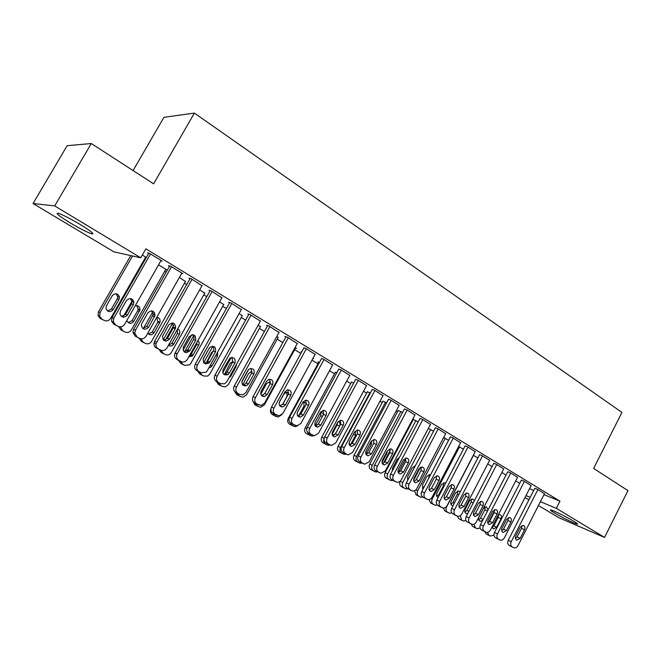 <?xml version="1.0" encoding="UTF-8"?>
<svg xmlns="http://www.w3.org/2000/svg" width="661" height="661" viewBox="0 0 661 661"><rect width="100%" height="100%" fill="white"/><g stroke="black" fill="none" stroke-linecap="round" stroke-linejoin="round"><path stroke-width="0.99" d="M80.105 224.443C91.367 231.408 95.184 234.531 91.549 233.812C86.88 232.168 79.741 228.516 70.149 222.856C58.722 215.841 54.822 212.66 58.457 213.321C63.216 215.015 70.438 218.725 80.105 224.443M573.574 521.132C577.119 523.289 578.325 524.289 577.177 524.132C574.946 523.826 561.47 517.191 554.571 513.01C550.919 510.804 549.679 509.78 550.853 509.937C553.017 510.218 566.667 516.935 573.574 521.132M144.544 259.12L145.172 259.509M164.721 271.299L166.167 272.167M184.469 283.214L186.691 284.552M203.803 294.88L206.761 296.665M222.724 306.299L226.401 308.513M241.265 317.487L245.619 320.114M259.418 328.443L264.425 331.458M277.207 339.176L282.834 342.572M294.641 349.694L300.862 353.445M311.975 360.154L317.982 363.781M329.509 370.73L334.516 373.754M346.686 381.1L350.735 383.537M363.517 391.254L366.64 393.138M380.009 401.202L382.24 402.557M396.17 410.96L397.558 411.795M412.026 420.52L412.58 420.859M113.948 251.874L33.05 203.53L54.681 205.91L140.752 257.807L113.948 251.874M54.681 205.91L91.284 143.52L67.141 145.701L33.05 203.53M133.076 170.555L163.936 117.319L194.392 113.089L621.943 412.423L593.619 468.426L627.95 490.627L604.542 537.418L559.024 517.811L538.459 505.516M528.932 499.823L525.032 497.502M165.688 269.605L166.861 269.886L158.541 264.854M181.668 273.398L182.882 273.679L170.48 266.143L168.456 265.689L169.497 266.317M204.753 293.178L199.729 289.766M221.889 297.789L211.173 290.89L209 290.319L209.991 290.923M242.207 315.784L239.125 313.595M260.384 321.147L250.114 314.562L247.801 313.901L248.751 314.479M278.141 337.482L276.843 336.408M297.26 343.538L287.403 337.242L284.965 336.482L285.874 337.036M312.926 358.419L313.595 358.642L313 358.279M301.623 352.057L301.028 351.693L301.705 351.916M332.615 365.004L323.155 358.981L321.477 358.667M335.259 372.383L336.813 372.713M366.549 385.603L357.452 379.835L355.643 379.431M367.359 391.791L370.35 392.973M399.137 405.4L390.395 399.864L388.461 399.368M398.261 410.473L402.574 412.456M430.46 424.428L422.049 419.115L419.999 418.537M428.353 428.419L433.55 431.195M460.585 442.73L452.488 437.623L450.339 436.979M458.668 446.415L463.361 449.232M489.594 460.353L481.795 455.446L479.547 454.727M492.073 466.6L487.727 463.964M517.538 477.333L510.019 472.607L507.689 471.822M519.736 483.331L515.712 480.894M544.474 493.709L537.219 489.148L534.815 488.305M529.535 488.71L533.733 490.429M544.003 494.635L559.974 501.178L145.883 248.858L140.752 257.807M531.13 485.595L523.743 480.952L521.38 480.142M506.037 475.044L501.848 472.508M503.699 468.922L496.039 464.105L493.75 463.353M477.853 457.999L473.334 455.264M475.226 451.628L467.277 446.621L465.088 445.935M443.655 437.499L448.596 440.3M445.671 433.666L437.417 428.46L435.318 427.849M413.282 419.545L412.72 419.214M412.737 419.173L418.206 421.916M414.951 415.009L406.375 409.58L404.383 409.052M382.959 401.219L386.619 402.813M383 395.6L374.085 389.949L372.217 389.503M351.462 382.182L353.759 382.934M349.752 375.407L340.481 369.516L338.738 369.16M318.734 362.393L317.9 361.889L319.445 362.41M315.123 354.379L305.465 348.223L303.862 347.967M295.566 348.008L296.541 348.322L295.112 347.463M279.025 332.458L268.961 326.022L266.581 325.311L267.515 325.873M260.36 326.749L258.187 325.129M241.348 309.596L230.854 302.854L228.615 302.242L229.582 302.829M223.682 304.605L219.642 301.813M202.002 285.726L191.054 278.653L188.955 278.141L189.971 278.752M185.427 281.52L179.362 277.446M160.863 260.781L162.127 261.062L149.444 253.345L147.502 252.948L148.56 253.593M145.503 257.443L146.263 257.608M146.337 257.476L142.33 255.047M559.974 501.178L556.331 508.35L604.542 537.418M91.284 143.52L153.625 183.841L194.392 113.089M526.007 495.601L530.188 497.361M540.417 501.666L556.331 508.35M544.532 493.593L518.059 545.523C516.952 547.399 515.572 548.159 513.919 547.787L512.143 546.845C510.598 545.697 510.3 543.978 511.25 541.698L537.889 489.561M534.873 488.198L508.268 540.235L511.25 541.698M520.141 538.36L516.885 540.169C515.349 539.401 514.985 537.971 515.803 535.889L520.215 527.238L523.38 525.421C524.983 526.156 525.371 527.594 524.545 529.734L520.141 538.36L517.133 536.914L515.464 538.583M521.843 525.594L521.521 528.321L517.133 536.914M510.722 546.226L509.152 545.358C507.615 544.218 507.318 542.507 508.268 540.235M494.585 510.705L488.405 522.711M492.164 527.42L493.899 525.768L498.171 517.447L498.452 514.696M487.644 534.766L486.099 533.914L484.687 531.551M492.048 526.924L493.536 528.866L496.725 527.123L501.013 518.769C501.815 516.704 501.426 515.307 499.856 514.58L498.303 514.754M487.463 532.378L488.9 535.311L490.239 536.063L493.949 535.154M531.188 485.48L504.393 537.831C503.277 539.715 501.889 540.475 500.212 540.111L498.377 539.136C496.799 537.971 496.494 536.245 497.46 533.931L524.421 481.373M521.438 480.026L494.502 532.493L497.46 533.931M506.491 530.601L503.203 532.427C501.625 531.651 501.245 530.205 502.071 528.089L506.541 519.372L509.73 517.538C511.374 518.274 511.779 519.736 510.945 521.901L506.491 530.601L503.508 529.172L501.757 530.882M508.251 517.687L507.954 520.513L503.508 529.172M497.022 538.558L495.42 537.674C493.85 536.517 493.544 534.782 494.502 532.493M517.596 477.217L490.47 529.998C489.355 531.882 487.95 532.65 486.248 532.295L484.356 531.295C482.753 530.114 482.439 528.354 483.414 526.032L510.713 473.028M507.755 471.706L480.481 524.603L483.414 526.032M492.594 522.702L489.272 524.537C487.644 523.76 487.248 522.289 488.091 520.141L492.619 511.35L495.824 509.507C497.526 510.251 497.948 511.721 497.097 513.936L492.594 522.702L489.636 521.298L487.793 523.033M494.403 509.631L494.131 512.564L489.636 521.298M483.067 530.75L481.423 529.849C479.828 528.668 479.514 526.916 480.481 524.603M478.68 519.852L480.497 518.166L484.819 509.788L485.067 506.937M474.16 527.238L472.582 526.371L471.136 523.925M488 510.019L486.422 506.838L483.298 508.606L478.944 517.042C478.143 519.092 478.514 520.496 480.076 521.256L482.637 520.422M473.945 524.231L475.358 527.742L477.159 528.701L480.06 528.007M460.618 508.309L460.618 508.317C458.899 507.532 458.47 506.029 459.329 503.806L463.972 494.866L467.211 492.99C469.029 493.726 469.5 495.246 468.632 497.543L464.005 506.458L460.643 508.317L459.907 507.97M464.947 512.143L466.848 510.432L471.227 501.988L471.45 499.047M460.444 519.579L458.825 518.687L457.346 516.15M474.375 500.782L472.739 498.964L469.599 500.741L465.195 509.243C464.377 511.325 464.774 512.754 466.377 513.514L467.831 513.432M460.32 515.663L461.576 520.042L463.435 521.025L465.997 520.587M503.756 468.806L476.292 522.025C475.176 523.909 473.755 524.677 472.028 524.33L470.07 523.305C468.442 522.099 468.112 520.323 469.103 517.976L496.742 464.534M493.817 463.229L466.203 516.572L469.103 517.976M478.432 514.655L475.085 516.505C473.408 515.72 472.995 514.233 473.846 512.052L478.432 503.186L481.654 501.327C483.414 502.063 483.86 503.566 482.993 505.814L478.432 514.655L475.507 513.267L473.573 515.043M480.307 501.435L480.06 504.467L475.507 513.267M468.856 522.801L467.178 521.876C465.542 520.678 465.22 518.91 466.203 516.572M489.661 460.23L461.849 513.894C460.725 515.778 459.296 516.555 457.552 516.216L455.52 515.159C453.859 513.936 453.52 512.143 454.52 509.771L482.513 455.883M479.622 454.594L451.653 508.392L454.52 509.771M465.939 493.081L465.724 496.213L461.114 505.095L459.098 506.896M454.38 514.696L452.661 513.754C450.992 512.531 450.662 510.746 451.653 508.392M451.752 512.944L449.463 513.209L447.538 512.209C445.935 511.027 445.605 509.309 446.563 507.037L473.474 455.346M450.984 504.302L452.959 502.567L457.387 494.048L457.586 491.016M446.472 511.771L444.82 510.87L443.3 508.045M460.188 491.974L458.808 490.949L455.652 492.734L451.199 501.311C450.364 503.426 450.777 504.872 452.43 505.64L453.041 505.715M437.326 505.087L435.244 505.26L433.252 504.219C431.608 503.029 431.278 501.286 432.244 498.997L459.486 446.886M436.756 496.312L438.821 494.552L443.308 485.967L443.465 482.844M432.253 503.831L430.567 502.905L429.014 499.584M445.588 483.274L444.622 482.786L441.457 484.587L436.938 493.23C436.111 495.312 436.508 496.758 438.119 497.584L437.524 497.279M475.3 451.496L447.125 505.615C446.01 507.499 444.564 508.276 442.804 507.954L440.697 506.863C438.995 505.615 438.656 503.806 439.664 501.418L468.013 447.067M465.154 445.803L436.83 500.047L439.664 501.418M449.306 498.105L445.919 499.98C444.126 499.195 443.663 497.667 444.547 495.403L449.249 486.38L452.496 484.496C454.38 485.232 454.875 486.769 453.991 489.115L449.306 498.105L446.448 496.758L444.341 498.592M451.298 484.571L451.116 487.81L446.448 496.758M439.631 506.442L437.863 505.475C436.169 504.236 435.83 502.426 436.83 500.047M422.751 497.022L420.76 497.163L418.694 496.097C417.025 494.874 416.686 493.114 417.669 490.801L445.241 438.268M422.272 488.173L424.42 486.389L428.964 477.738L429.088 474.515M417.777 495.742L416.042 494.792L414.571 490.743M430.608 474.606L426.998 476.284L422.42 485L423.015 489.09M460.659 442.597L432.129 497.171C431.005 499.055 429.559 499.84 427.774 499.526L425.585 498.411C423.85 497.138 423.494 495.304 424.519 492.891L453.239 438.078M450.414 436.838L421.726 491.553L424.519 492.891M434.327 489.594L430.922 491.487C429.063 490.702 428.576 489.148 429.468 486.835L434.236 477.738L437.483 475.837C439.441 476.564 439.97 478.126 439.069 480.522L434.327 489.594L431.509 488.272L429.303 490.132M436.376 475.903L436.235 479.242L431.509 488.272M424.593 498.03L422.792 497.047C421.065 495.783 420.71 493.949 421.726 491.553M400.236 481.142L400.194 481.208C399.211 483.53 399.566 485.306 401.26 486.537L403.028 487.504M408.002 488.768L406.019 488.909L403.871 487.81C402.177 486.579 401.822 484.794 402.813 482.464L430.732 429.493M420.413 467.368L413.637 480.25M407.523 479.886L407.986 479.746M414.744 466.906L414.439 466.038M415.232 465.98L412.266 467.831L407.639 476.622L407.73 480.225M445.745 433.525L416.835 488.57C415.719 490.445 414.265 491.23 412.464 490.949L410.175 489.784C408.415 488.504 408.044 486.636 409.085 484.207L438.177 428.923M435.392 427.7L406.325 482.885L409.085 484.207M419.057 480.919L415.645 482.819C413.712 482.043 413.199 480.473 414.108 478.101L418.934 468.93L422.181 467.013C424.222 467.732 424.775 469.31 423.858 471.772L419.057 480.919L416.273 479.622L413.976 481.497M421.164 467.071L421.057 470.508L416.273 479.622M409.275 489.462L407.424 488.446C405.664 487.165 405.3 485.314 406.325 482.885M430.534 424.279L401.252 479.803C400.136 481.662 398.674 482.456 396.864 482.2L394.477 481.001C392.675 479.688 392.295 477.804 393.345 475.35L422.825 419.586M420.082 418.388L390.626 474.061L393.345 475.35M403.491 472.07L400.079 473.995C398.071 473.226 397.525 471.632 398.443 469.203L403.334 459.949L406.565 458.015C408.696 458.709 409.291 460.32 408.358 462.84L403.491 472.07L400.748 470.797L398.352 472.698M405.656 458.065L405.598 461.609L400.748 470.797M393.659 480.721L391.758 479.688C389.965 478.374 389.585 476.498 390.626 474.061M415.034 414.852L385.355 470.855L380.976 473.276L378.456 472.037C376.621 470.706 376.233 468.798 377.291 466.319L407.168 410.068M404.466 408.886L374.622 465.055L377.291 466.319M387.619 463.047L384.215 464.989C382.116 464.237 381.529 462.617 382.471 460.13L387.429 450.794L390.626 448.844C392.857 449.513 393.502 451.149 392.551 453.743L387.619 463.047L384.917 461.808L382.422 463.725M389.833 448.885L389.825 452.537L384.917 461.808M377.728 471.814L375.787 470.748C373.952 469.417 373.564 467.517 374.622 465.055M399.219 405.234L369.144 461.733L364.781 464.179L362.121 462.898C360.245 461.535 359.84 459.61 360.914 457.106L391.196 400.359M388.544 399.203L358.287 455.867L360.914 457.106M371.424 453.851L368.053 455.809C365.847 455.082 365.227 453.429 366.177 450.868L371.201 441.449L374.357 439.491C376.704 440.119 377.39 441.779 376.423 444.465L371.424 453.851L368.764 452.628L366.177 454.578M373.705 439.524L373.746 443.283L368.764 452.628M361.493 462.725L359.493 461.634C357.626 460.279 357.221 458.362 358.287 455.867M383.099 395.427L352.61 452.43L348.281 454.9L345.455 453.57C343.538 452.19 343.125 450.232 344.216 447.712L374.911 390.453M372.308 389.321L341.638 446.497L344.216 447.712M354.916 444.465L351.578 446.448C349.256 445.745 348.587 444.076 349.553 441.424L354.651 431.922L357.741 429.947C360.212 430.526 360.964 432.211 359.981 434.996L354.916 444.465L352.296 443.275L349.611 445.241M357.246 429.981L357.345 433.847L352.296 443.275M344.926 453.454L342.877 452.339C340.969 450.959 340.555 449.009 341.638 446.497M366.64 385.429L335.738 442.936L331.467 445.431L328.451 444.06C326.501 442.647 326.071 440.672 327.17 438.119L358.295 380.348M355.742 379.249L324.642 436.938L327.17 438.119M338.06 434.888L334.796 436.888C332.343 436.243 331.607 434.541 332.599 431.79L337.763 422.197L340.754 420.214C343.381 420.726 344.199 422.429 343.199 425.337L338.06 434.888L335.499 433.732L332.706 435.706M340.456 420.239L340.613 424.222L335.499 433.732M328.038 444.002L325.923 442.853C323.973 441.449 323.543 439.474 324.642 436.938M349.859 375.217L318.519 433.252L314.355 435.764L311.1 434.343C309.1 432.914 308.662 430.906 309.778 428.336L341.34 370.036M338.845 368.962L307.299 427.188L309.778 428.336M320.866 425.122L317.701 427.13C315.09 426.552 314.281 424.825 315.289 421.949L320.527 412.282L323.386 410.299C326.187 410.704 327.088 412.431 326.08 415.48L320.866 425.122L318.354 423.99L315.454 425.981M323.32 410.299L323.543 414.389L318.354 423.99M310.794 434.351L308.621 433.17C306.63 431.74 306.192 429.749 307.299 427.188M332.731 364.798L300.945 423.362L296.938 425.899L293.385 424.436C291.344 422.974 290.89 420.941 292.022 418.339L324.03 359.51M321.593 358.469L289.592 417.223L292.022 418.339M303.316 415.149L300.301 417.157C297.491 416.686 296.599 414.943 297.624 411.91L302.928 402.152L305.605 400.186C308.621 400.45 309.621 402.194 308.604 405.416L303.316 415.149L300.854 414.05L297.847 416.058L300.301 417.157M305.828 400.161L306.117 404.367L300.854 414.05M293.195 424.502L290.956 423.296C288.923 421.834 288.469 419.818 289.592 417.223M315.239 354.164L282.999 413.265L279.231 415.802L275.298 414.315C273.216 412.819 272.745 410.762 273.885 408.143L306.357 348.768M303.986 347.752L271.522 407.06L273.885 408.143M285.395 404.962L282.594 406.961C279.553 406.647 278.554 404.879 279.586 401.665L284.965 391.808L287.395 389.891C290.658 389.949 291.774 391.7 290.757 395.146L285.395 404.962L282.991 403.904L279.876 405.92M287.965 389.808L288.328 394.13L282.991 403.904M275.24 414.455L272.927 413.208C270.853 411.72 270.382 409.671 271.522 407.06M297.384 343.307L264.681 402.962L261.26 405.457L256.823 403.978C254.7 402.458 254.212 400.376 255.369 397.724L288.32 337.796M286.006 336.804L253.072 396.683L255.369 397.724M267.102 394.567L264.598 396.517C261.277 396.443 260.128 394.667 261.161 391.196L266.623 381.248L268.713 379.431C272.266 379.191 273.538 380.934 272.539 384.652L267.102 394.567L264.755 393.543L261.533 395.567M269.721 379.232L270.167 383.677L264.755 393.543M256.906 404.193L254.518 402.904C252.395 401.392 251.915 399.318 253.072 396.683M279.149 332.219L245.966 392.427L243.058 394.815L239.86 394.485L237.96 393.419C235.779 391.874 235.283 389.759 236.456 387.082L269.886 326.592M267.647 325.633L234.217 386.074L236.456 387.082M248.412 383.95L246.338 385.768C242.67 386.065 241.339 384.305 242.347 380.505L247.892 370.466L249.536 368.838C253.419 368.16 254.882 369.863 253.931 373.936L248.412 383.95L246.123 382.967L244.058 384.776L242.794 384.991M251.089 368.441L251.626 373.002L246.123 382.967M238.183 393.708L235.713 392.386C233.548 390.841 233.052 388.742 234.217 386.074M260.525 320.899L226.847 381.67L224.666 383.768L220.625 383.719L218.684 382.636C216.461 381.05 215.94 378.91 217.13 376.208L251.064 315.14M248.891 314.215L214.957 375.241L217.13 376.208M229.317 373.101L227.814 374.647C223.757 375.522 222.195 373.837 223.121 369.582L229.854 358.171C234.077 356.857 235.762 358.469 234.919 362.996L229.317 373.101L227.103 372.16L225.599 373.696L223.649 374.192M232.052 357.411L232.68 362.104L227.103 372.16M219.055 383.008L216.502 381.645C214.288 380.067 213.776 377.935 214.957 375.241M241.496 309.323L207.314 370.681L206.067 372.176L200.969 372.721L198.986 371.606C196.705 369.995 196.177 367.83 197.383 365.095L231.829 303.449M229.739 302.548L195.284 364.178L197.383 365.095M209.81 362.013L208.992 363.046C204.563 364.789 202.72 363.244 203.472 358.411L209.694 347.463C214.197 345.282 216.13 346.736 215.494 351.809L209.81 362.013L207.661 361.113L206.843 362.145L204.092 363.153M212.594 346.141C213.949 347.512 214.189 349.115 213.321 350.966L207.661 361.113M199.523 372.069L196.879 370.664C194.615 369.053 194.078 366.896 195.284 364.178M222.055 297.5L187.071 359.89C185.32 362.013 183.254 362.542 180.883 361.476L178.85 360.344C176.603 358.783 176.008 356.659 177.074 353.957L212.173 291.493M210.157 290.625L175.173 352.858L177.198 353.734M189.864 350.685L189.724 350.917C185.138 353.817 183.014 352.536 183.353 347.075L189.195 336.672C193.822 333.499 195.97 334.739 195.639 340.382L189.864 350.685L187.79 349.826L184.113 351.867M192.698 334.631C194.16 336.011 194.433 337.664 193.541 339.58L187.79 349.826M179.561 360.889L176.817 359.435C174.578 357.882 173.992 355.767 175.049 353.081L175.173 352.858M413.356 419.405L385.107 472.731C384.107 475.077 384.471 476.87 386.198 478.126L388.007 479.118M392.973 480.365L391.015 480.514L388.775 479.374C387.04 478.118 386.677 476.317 387.677 473.962L415.951 420.553M405.788 458.337L398.277 472.557M399.426 457.429L397.261 459.221L392.576 468.079L392.279 470.938M398.335 410.324L369.722 464.096C368.714 466.459 369.086 468.277 370.846 469.55L372.705 470.566M377.687 471.789L375.729 471.954L373.382 470.781C371.622 469.5 371.242 467.682 372.259 465.311L400.897 411.448M390.287 450.273L383.314 463.427M382.008 462.46L386.9 453.272L387.329 450.967M383.058 449.183L376.77 461.006M383.041 401.062L354.048 455.297C353.024 457.685 353.412 459.519 355.205 460.816L357.114 461.857M362.145 463.039L360.171 463.237L357.708 462.022C355.907 460.725 355.519 458.874 356.543 456.487L385.553 402.169M365.996 454.239L371.416 444.382L371.499 440.978M367.45 391.626L338.077 446.332C337.044 448.736 337.44 450.595 339.267 451.917L341.225 452.983M346.306 454.115L344.323 454.347L341.72 453.099C339.886 451.769 339.49 449.901 340.531 447.489L369.92 392.708M350.322 445.06L355.635 435.326L355.164 431.179M351.553 382.008L321.791 437.185C320.742 439.615 321.155 441.498 323.022 442.845L325.03 443.936M332.136 434.219L337.085 425.023L337.523 422.643M335.127 434.302L339.547 426.089C340.415 423.99 340.01 422.429 338.308 421.412M324.097 438.524C323.179 440.895 323.626 442.721 325.427 443.994L328.187 445.291L330.17 445.018L327.633 443.812M335.358 372.209L305.192 427.865C304.126 430.319 304.547 432.228 306.456 433.591L308.522 434.715M315.206 425.601L320.734 415.637L320.701 411.985M323.584 414.315L320.891 411.72M306.952 431.179L308.811 434.715L311.761 436.053L313.818 435.69M318.833 362.211L288.254 418.363C287.18 420.834 287.618 422.767 289.559 424.155L291.683 425.304M298.623 415.926L304.052 406.061L303.779 402.053L302.87 402.268M306.464 403.516L303.779 402.053M290.03 422.553L291.873 425.246L293.583 426.205L295.046 426.634L297.706 425.824M282.511 404.606L287.048 396.303L286.709 392.188M274.513 415.711L272.332 414.53C270.366 413.142 269.911 411.208 270.952 408.729M288.766 392.907L286.428 392.221L283.825 394.105L279.239 402.491M272.753 413.1L274.588 415.595L278.05 417.025L281.925 414.629M295.674 347.802L264.45 404.763L260.789 407.201L258.732 406.738L254.749 404.714L252.766 400.888M270.118 383.777L269.283 382.124M257.005 405.928L256.526 405.705M270.622 382.389L268.663 382.207L266.309 384.049L260.798 394.229M255.08 403.218L256.955 405.747L258.732 406.738M241.893 381.744L248.693 369.433M278.256 337.267L246.594 394.741L243.273 397.137L240.778 396.707L236.812 394.7L234.82 391.7M251.907 372.358L251.502 371.854M239.133 395.947L238.621 395.708M252.039 371.895L250.461 372.044L248.429 373.787L242.67 384.859M237.043 393.13L238.96 395.691L240.778 396.707M222.774 372.73L231.218 357.51M260.484 326.517L228.367 384.504L225.55 386.801L222.443 386.47L218.51 384.471L216.502 381.637L218.684 382.636M220.906 385.76L220.353 385.503M228.871 378.018L230.722 376.332L236.068 366.69L236.522 364.219M232.986 361.393L230.185 363.319L224.327 374.704M218.626 382.81L220.592 385.429L222.443 386.47M209.702 347.455L203.125 359.237M203.695 362.707L212.825 346.364M242.347 315.545L209.768 374.06L207.653 376.076L203.737 376.018L199.82 374.035L197.771 371.16M202.299 375.365L201.704 375.093M208.934 367.764L210.685 367.285L212.148 365.797L217.56 356.072L217.56 352.288M213.296 351.008L211.561 352.627L205.629 363.98M199.812 372.201L201.845 374.961L203.737 376.018M191.764 334.722L183.047 350.239M184.419 352.115L193.615 335.73M223.823 304.341L190.773 363.393L189.567 364.831L184.626 365.343L180.742 363.385L178.644 360.46M189.343 355.882L191.186 354.213L196.656 344.439L197.127 341.993M183.312 364.748L182.667 364.459M188.806 356.833L192.384 356.039L198.672 345.232C199.523 343.431 199.275 341.869 197.936 340.547M187.823 350.132L186.584 352.743M180.593 361.352L182.692 364.261L184.626 365.343M172.661 323.105L163.209 339.853M165.399 340.093L173.793 325.229M204.91 292.906L171.108 352.924C169.423 354.974 167.423 355.478 165.11 354.445L161.259 352.503L159.086 349.438M168.464 345.24L171.744 343.497L177.437 333.408L177.355 329.467M163.92 353.908L163.226 353.602M168.406 345.339C170.389 346.513 172.141 346.166 173.669 344.29L179.379 334.16C180.37 331.814 179.809 330.046 177.693 328.856M160.962 350.272L163.143 353.338L165.11 354.445M202.175 285.412L166.936 347.959C165.2 350.454 163.003 351.131 160.342 349.983L158.26 348.826C156.45 347.678 155.682 346 155.955 343.786L192.07 279.273M190.153 278.43L154.608 341.291L156.55 342.117M169.48 339.101C165.539 342.307 163.184 341.423 162.432 336.441L168.753 324.906C172.984 321.7 175.281 322.742 175.644 328.03L169.48 339.101L167.481 338.292L163.688 340.332M172.364 322.857L173.62 327.278L167.481 338.292M160.342 349.983L156.31 347.967C154.509 346.827 153.74 345.149 154.013 342.952L154.608 341.291M153.137 311.273L143.321 328.558M153.468 314.619L154.575 312.67M185.601 281.222L151.567 341.373C149.89 343.77 147.767 344.414 145.18 343.307L141.355 341.382L139.107 338.135M148.444 334.053L152.162 332.095L157.797 322.147L156.822 317.214C159.475 317.792 160.524 319.453 159.97 322.204L154.013 332.847C151.997 335.301 149.898 335.441 147.725 333.276M140.884 338.771L143.164 342.183L145.18 343.307M181.858 273.059L146.056 336.218C144.296 338.729 142.057 339.407 139.331 338.234L137.207 337.044L134.778 333.185L135.447 330.244L171.521 266.771M169.695 265.962L133.58 329.467L135.447 330.244M148.634 327.253C145.222 330.376 142.784 329.781 141.322 325.468L141.859 323.403L147.849 312.868C151.576 309.703 153.996 310.48 155.104 315.198L148.634 327.253L146.717 326.493L142.801 328.542M151.551 310.81L153.154 314.504L146.717 326.493M139.331 338.234L135.331 336.234L132.919 332.4L133.58 329.467M132.869 299.764L123.483 316.198M165.87 269.283L131.316 330.004C129.622 332.425 127.449 333.061 124.813 331.929L121.021 330.029L118.699 326.584M128.193 322.634L132.018 320.684L137.744 310.637L138.232 309.15L136.637 305.572M126.813 320.511C128.68 323.931 131.01 324.229 133.795 321.386L140.033 309.802C139.884 306.696 138.281 305.341 135.241 305.737M120.376 326.823L122.748 330.781L124.813 331.929M161.069 260.417L124.706 324.204C122.921 326.741 120.633 327.41 117.848 326.204L115.667 324.989L113.345 322.014L113.849 318.09L150.501 253.998M148.775 253.213L112.073 317.371L113.849 318.09M127.309 315.132C124.293 318.148 121.822 317.784 119.914 314.049L120.385 311.199L126.466 300.557C129.796 297.467 132.274 298.02 133.902 302.209L133.357 304.531L127.309 315.132L125.474 314.429L121.45 316.479M130.267 298.499L132.035 301.565L131.498 303.878L125.474 314.429M117.848 326.204L113.882 324.229L111.569 321.271L112.073 317.371M130.754 255.592L98.472 311.81L97.993 315.57L100.241 318.42L103.992 320.304C106.694 321.469 108.9 320.825 110.635 318.387L145.709 257.088M103.992 320.304L101.885 319.123L99.637 316.255L100.117 312.488L132.539 255.989M107.503 310.976L111.436 309.018L117.245 298.879L117.757 296.657L116.006 293.674M113.13 309.67L118.963 299.483L119.484 297.243C117.906 293.211 115.501 292.683 112.287 295.649L106.421 305.869L105.975 308.604C107.834 312.207 110.213 312.562 113.13 309.67L111.436 309.018M510.515 546.118L513.506 547.605M509.152 545.358L512.143 546.845M524.545 529.734L521.521 528.321M488.9 535.311L486.099 533.914M490.239 536.063L487.438 534.666M493.899 525.768L496.725 527.123M498.171 517.447L501.013 518.769M496.799 538.451L499.766 539.913M495.42 537.674L498.377 539.136M510.945 521.901L507.954 520.513M482.836 530.634L485.769 532.088M481.423 529.849L484.356 531.295M497.097 513.936L494.131 512.564M475.358 527.742L472.582 526.371M476.721 528.511L473.945 527.131M480.497 518.166L483.15 519.439M484.819 509.788L487.488 511.019M461.576 520.042L458.825 518.687M462.964 520.818L460.213 519.463M466.848 510.432L468.88 511.399M471.227 501.988L473.268 502.93M468.616 522.677L471.516 524.107M467.178 521.876L470.07 523.305M482.993 505.814L480.06 504.467M454.124 514.572L456.991 515.985M452.661 513.754L455.52 515.159M464.005 506.458L461.114 505.095M468.632 497.543L465.724 496.213M447.538 512.209L444.82 510.87M448.951 512.994L446.233 511.655M452.959 502.567L454.347 503.219M457.387 494.048L458.775 494.684M432.244 498.997L431.162 498.468M433.252 504.219L430.567 502.905M434.69 505.029L432.005 503.707M438.821 494.552L439.532 494.882M443.308 485.967L444.018 486.289M439.358 506.309L442.192 507.698M437.863 505.475L440.697 506.863M453.991 489.115L451.116 487.81M417.669 490.801L415.819 489.917M418.694 496.097L416.042 494.792M420.165 496.915L417.512 495.61M424.312 497.898L427.105 499.262M422.792 497.047L425.585 498.411M439.069 480.522L436.235 479.242M402.813 482.464L400.194 481.208M403.871 487.81L401.26 486.537M405.367 488.644L402.747 487.372M408.977 489.314L411.729 490.66M407.424 488.446L410.175 489.784M423.858 471.772L421.057 470.508M393.336 480.572L396.055 481.886M391.758 479.688L394.477 481.001M408.358 462.84L405.598 461.609M377.398 471.648L380.075 472.945M375.787 470.748L378.456 472.037M392.551 453.743L389.825 452.537M361.137 462.551L363.773 463.815M359.493 461.634L362.121 462.898M376.423 444.465L373.746 443.283M344.555 453.272L347.141 454.512M342.877 452.339L345.455 453.57M359.981 434.996L357.345 433.847M325.923 442.853L328.451 444.06M343.199 425.337L340.613 424.222M310.364 434.153L312.851 435.326M308.621 433.17L311.1 434.343M326.08 415.48L323.543 414.389M292.74 424.288L295.17 425.436M290.956 423.296L293.385 424.436M308.604 405.416L306.117 404.367M274.753 414.224L277.124 415.331M272.927 413.208L275.298 414.315M290.757 395.146L288.328 394.13M256.377 403.945L258.691 405.019M254.518 402.904L256.823 403.978M272.539 384.652L270.167 383.677M237.613 393.452L239.86 394.485M235.713 392.386L237.96 393.419M253.931 373.936L251.626 373.002M218.444 382.727L220.625 383.719M234.919 362.996L232.68 362.104M198.862 371.771L200.969 372.721M196.879 370.664L198.986 371.606M215.494 351.809L213.321 350.966M178.842 360.567L180.883 361.476M176.817 359.435L178.85 360.344M195.639 340.382L193.541 339.58M387.677 473.962L385.107 472.731M388.775 479.374L386.198 478.126M390.296 480.225L387.71 478.969M372.259 465.311L369.722 464.096M373.382 470.781L370.846 469.55M374.936 471.648L372.399 470.417M386.264 452.983L386.9 453.272M356.543 456.487L354.048 455.297M357.708 462.022L355.205 460.816M359.287 462.907L356.783 461.7M365.69 452.942L366.624 453.372M369.978 443.746L371.416 444.382M340.531 447.489L338.077 446.332M341.72 453.099L339.267 451.917M343.332 454L340.878 452.818M349.074 443.605L350.776 444.39M353.362 434.327L355.635 435.326M324.138 438.293L321.791 437.185M325.427 443.994L323.022 442.845M327.071 444.911L324.658 443.754M332.186 434.12L334.317 435.087M337.085 425.023L339.547 426.089M306.778 428.609L305.192 427.865M308.811 434.715L306.456 433.591M310.488 435.649L308.125 434.525M315.768 424.816L317.082 425.411M320.734 415.637L322.469 416.38M289.055 418.735L288.254 418.363M291.873 425.246L289.559 424.155M293.583 426.205L291.261 425.106M299.02 415.323L299.483 415.529M304.052 406.061L304.977 406.457M274.588 415.595L272.332 414.53M276.331 416.57L274.067 415.505M256.955 405.747L254.749 404.714M238.96 395.691L236.812 394.7M220.592 385.429L218.51 384.471M229.987 376.01L230.722 376.332M235.316 366.392L236.068 366.69M201.845 374.961L199.82 374.035M210.438 365.07L212.148 365.797M215.833 355.387L217.56 356.072M182.692 364.261L180.742 363.385M191.186 354.213L193.177 355.048M196.656 344.439L198.672 345.232M163.143 353.338L161.259 352.503M171.877 343.274L173.802 344.067M177.437 333.408L179.379 334.16M156.31 347.967L158.26 348.826M175.347 328.699L173.314 327.939M143.164 342.183L141.355 341.382M152.162 332.095L154.013 332.847M157.797 322.147L159.673 322.849M135.331 336.234L137.207 337.044M154.591 316.751L152.641 316.041M122.748 330.781L121.021 330.029M132.018 320.684L133.795 321.386M137.744 310.637L139.545 311.29M113.882 324.229L115.667 324.989M133.357 304.531L131.498 303.878M100.117 312.488L98.472 311.81M101.885 319.123L100.241 318.42M117.245 298.879L118.963 299.483M91.549 233.812L92.218 232.672M577.177 524.132L577.392 523.719M516.885 540.169L516.357 539.921M493.015 528.61L493.536 528.866M503.203 532.427L502.641 532.155M489.272 524.537L488.661 524.239M479.514 520.992L480.076 521.256M465.765 513.225L466.377 513.514M475.085 516.505L474.416 516.183M451.777 505.326L452.43 505.64M445.919 499.98L445.117 499.6M430.922 491.487L430.047 491.065M415.645 482.819L414.67 482.365M400.079 473.995L398.996 473.483M384.215 464.989L383 464.427M368.053 455.809L366.673 455.173M351.578 446.448L350.016 445.721M334.796 436.888L333.004 436.062M317.701 427.13L315.619 426.18M282.594 406.961L280.198 405.895M264.598 396.517L262.26 395.485M246.338 385.768L244.058 384.776M227.814 374.647L225.599 373.696M208.992 363.046L206.843 362.145M175.049 353.081L177.074 353.957M189.724 350.917L187.65 350.057M209.487 366.772L210.685 367.285M190.393 355.205L192.384 356.039M171.744 343.497L173.669 344.29M154.013 342.952L155.955 343.786M175.644 328.03L173.62 327.278M158.086 321.502L159.97 322.204M132.919 332.4L134.778 333.185M155.104 315.198L153.154 314.504M120.393 327.063L119.798 326.807M138.232 309.15L140.033 309.802M111.569 321.271L113.345 322.014M133.902 302.209L132.035 301.565M99.637 316.255L97.993 315.57M117.757 296.657L119.484 297.243"/></g></svg>
